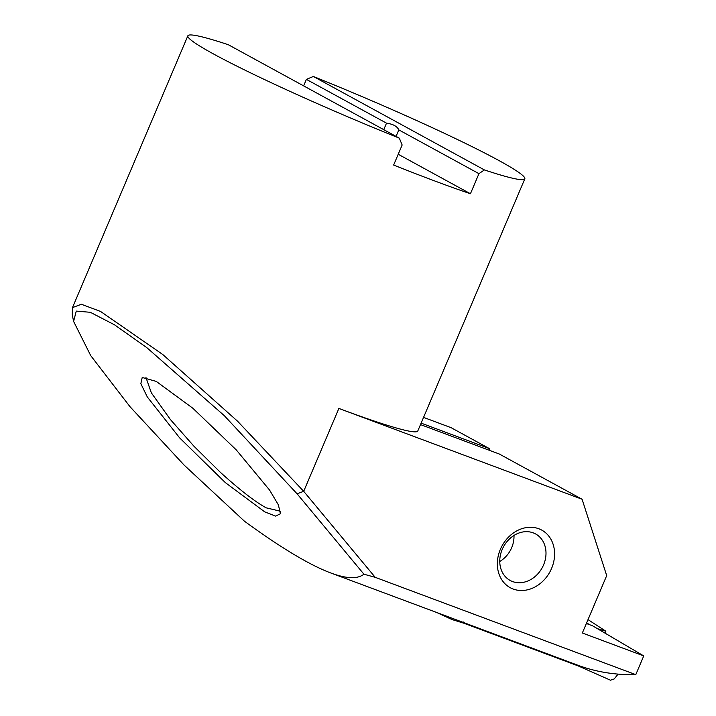 <?xml version="1.0" encoding="UTF-8"?>
<svg xmlns="http://www.w3.org/2000/svg" width="716" height="716" viewBox="0 0 716 716"><rect width="100%" height="100%" fill="white"/><g stroke="black" fill="none" stroke-linecap="round" stroke-linejoin="round"><path stroke-width="1.07" d="M264.723 511.868L225.406 482.673L179.618 437.852L147.29 396.933L140.846 383.687L142.216 377.484L156.258 381.404L192.899 408.281L236.271 449.908L269.601 490.093L278.399 504.896L280.404 513.784L275.597 516.102L264.723 511.868M145.867 377.234L151.353 392.851L170.489 419.639L193.857 446.131L220.233 472.211C239.645 489.816 254.959 501.683 266.173 507.832L280.475 511.242M500.368 549.324A32.82 27.244 -61.3 0 1 538.763 528.739A32.82 27.244 -61.3 0 1 551.571 568.45A32.82 27.244 118.7 0 1 513.175 589.035A32.82 27.244 118.7 0 1 500.368 549.324M502.202 549.476A26.51 21.999 -61.3 0 1 535.586 533.939A26.51 21.999 -61.3 0 1 543.56 564.924A26.51 21.999 118.7 0 1 510.168 580.461A26.51 21.999 118.7 0 1 502.202 549.476M399.322 138.161L228.288 44.705A183.028 12.091 23 0 0 187.861 35.8A183.028 12.091 23 0 0 399.322 138.161L402.15 144.99L393.639 165.047A183.028 12.091 23 0 0 435.337 181.193A183.028 12.091 23 0 0 470.439 193.732L478.95 173.666L484.392 169.925A183.028 12.091 23 0 0 524.819 178.83A183.028 12.091 23 0 0 313.357 76.478L306.385 79.378L303.629 85.875M524.819 178.83L417.777 431.005A183.028 12.091 -157 0 1 338.883 408.433L303.7 491.319L375.211 577.329L635.79 674.642L643.738 655.919L582.341 632.998L606.703 575.601L582.081 499.249L338.883 408.433M490.039 450.561L489.404 448.61L421.124 423.12M489.404 448.61L451.107 427.685L423.559 417.392M420.498 424.588L499.294 454.016L582.081 499.249M363.934 574.205C357.508 579.217 346.419 578.788 330.649 572.925C309.616 565.022 280.869 547.776 244.416 521.185L184.093 465.069L129.954 406.643L90.726 355.628L73.596 321.403L76.272 311.102L90.332 312.301L114.462 324.787L146.798 347.627L224.26 415.629L297.095 493.807L363.934 574.205L375.211 577.329M330.649 572.925L469.177 624.612A715.714 396.378 110.5 0 1 465.203 623.171A715.714 396.378 110.5 0 1 463.252 622.437L463.422 622.034M73.596 321.403L72.262 314.682L72.468 307.629L81.373 304.264L100.598 311.469L162.8 354.545L237.551 421.196L303.7 491.319L297.095 493.807M465.203 623.171L577.687 665.173C595.837 671.93 615.214 675.09 635.79 674.642M586.377 623.493L592.553 625.802L643.738 655.919M313.357 76.478L484.392 169.925M396.064 136.38L398.821 129.882C397.165 126.329 393.066 124.092 386.524 123.161L383.767 129.659M470.439 193.732L398.221 154.262M478.95 173.666L398.821 129.882M386.524 123.161L306.385 79.378M588.024 619.626L605.834 631.199L605.575 633.463M605.834 631.199L597.413 628.657M436.957 612.628L452.091 619.573L463.878 623.224L578.268 665.943L610.453 680.2L614.158 678.965L618.096 674.123M452.091 619.573L453.192 618.364M589.545 624.674L586.646 622.857M499.768 561.46A25.248 20.952 118.7 0 0 511.68 547.677A25.248 20.952 118.7 0 0 513.981 535.443M72.468 307.629L187.861 35.8"/></g></svg>
